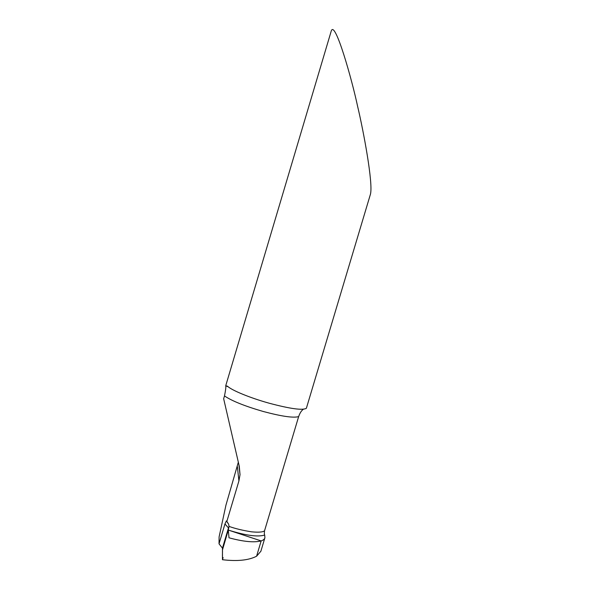 <?xml version="1.0" encoding="UTF-8"?>
<svg xmlns="http://www.w3.org/2000/svg" width="590" height="590" viewBox="0 0 590 590"><rect width="100%" height="100%" fill="white"/><g stroke="black" fill="none" stroke-linecap="round" stroke-linejoin="round"><path stroke-width="0.89" d="M225.8 385.499L331.285 30.879C335.061 19.817 351.942 79.51 357.665 106.584C363.411 130.715 373.286 183.107 370.454 194.198L306.372 408.287C302.7 410.522 290.317 408.833 269.217 403.221C250.072 397.918 231.59 390.285 227.445 386.162L225.741 385.816C226.044 386.959 225.623 390.329 224.495 395.927L223.654 398.744L239.282 466.307L240.027 474.662L238.913 480.953L226.848 521.42L228.655 524.208L229.053 526.405C235.13 528.596 242.615 530.403 251.524 531.826C258.568 532.497 262.904 532.158 264.541 530.794C264.246 533.058 264.298 534.481 264.696 535.056C257.749 537.151 245.617 535.491 228.293 530.071L229.023 526.479L228.478 527.939L222.459 548.139L219.03 543.84L219.096 536.9L225.926 505.224L238.308 462.265M303.349 409.231L302.722 409.785C301.136 411.112 299.772 413.384 298.643 416.614L264.541 530.794M228.478 527.939L224.952 523.964L219.03 543.84M224.952 523.964L226.346 520.948L226.848 521.42M228.293 530.071L229.001 537.8C243.353 541.694 254.069 542.726 261.149 540.919L228.293 530.071L222.459 549.644L228.293 530.071L261.149 540.919L256.584 556.223L261.149 540.919C263.317 540.167 264.578 539.105 264.91 537.726L264.696 535.056M260.876 551.244L256.584 556.223C248.67 560.316 237.298 561.474 222.467 559.718L222.459 548.139M229.001 537.8L228.441 531.664L227.917 531.325L222.459 549.983C222.637 552.587 221.973 559.283 223.108 557.55L222.467 559.718M298.643 416.614C293.429 418.096 281.651 416.393 263.302 411.503C244.754 406.126 231.818 400.935 224.495 395.927M238.913 480.953L237.387 466.764M302.722 409.785L302.862 409.268M228.197 386.804L225.741 385.816M240.019 474.648L238.854 464.507M264.91 537.741L260.839 551.377M226.346 520.948L228.655 524.208"/></g></svg>
